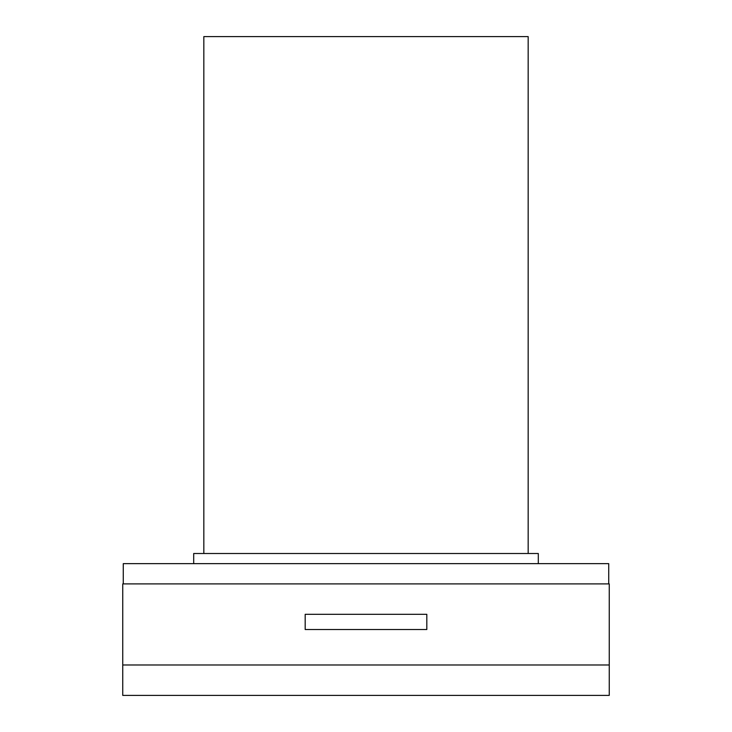 <?xml version="1.0" encoding="UTF-8"?>
<svg xmlns="http://www.w3.org/2000/svg" width="732" height="732" viewBox="0 0 732 732"><rect width="100%" height="100%" fill="white"/><g stroke="black" fill="none" stroke-linecap="round" stroke-linejoin="round"><path stroke-width="1.1" d="M122.747 695.4L122.747 664.995L609.253 664.995L609.253 695.4L122.747 695.4M305.189 614.313L426.811 614.313L426.811 629.52L305.189 629.52L305.189 614.313M609.253 664.995L609.253 583.907L122.747 583.907L122.747 664.995M528.165 553.502L528.165 36.6L203.835 36.6L203.835 553.502M608.731 583.907L608.731 563.64L123.269 563.64L123.269 583.907M193.696 563.64L193.696 553.502L538.304 553.502L538.304 563.64"/></g></svg>
